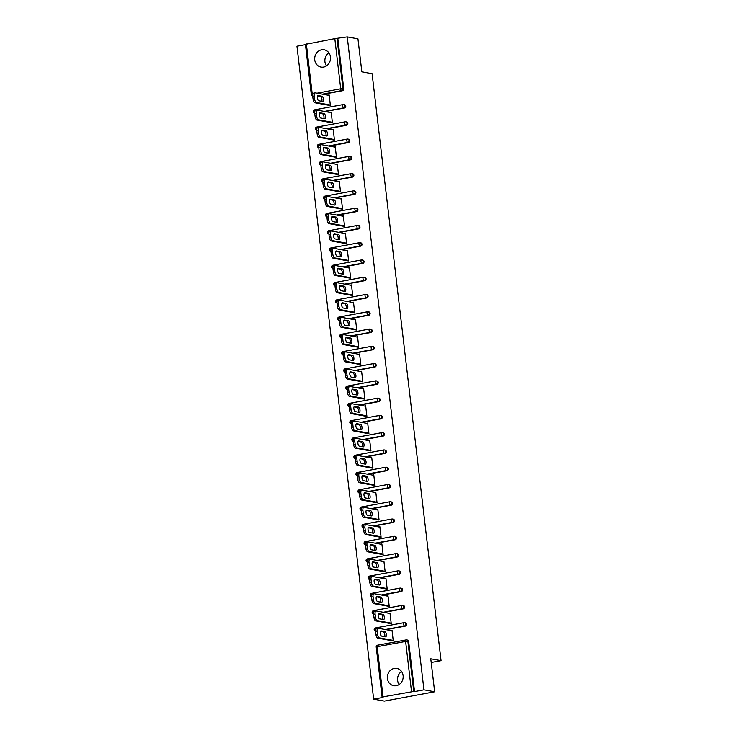 <?xml version="1.0" encoding="UTF-8"?>
<svg xmlns="http://www.w3.org/2000/svg" width="738" height="738" viewBox="0 0 738 738"><rect width="100%" height="100%" fill="white"/><g stroke="black" fill="none" stroke-linecap="round" stroke-linejoin="round"><path stroke-width="1.11" d="M314.748 59.889A8.782 7.878 -79.7 0 0 321.03 67.084A8.782 7.878 -79.7 0 0 330.44 56.992A8.782 7.878 -79.7 0 0 324.157 49.797A8.782 7.878 -79.7 0 0 314.748 59.889M326.5 65.885A8.782 7.878 100.3 0 1 324.923 61.734A8.782 7.878 100.3 0 1 328.862 52.841M387.422 678.526A8.782 7.878 -79.7 0 0 393.705 685.713A8.782 7.878 -79.7 0 0 403.114 675.621A8.782 7.878 -79.7 0 0 396.832 668.425A8.782 7.878 -79.7 0 0 387.422 678.526M401.537 671.469A8.782 7.878 -79.7 0 0 397.597 680.362A8.782 7.878 -79.7 0 0 399.175 684.513M305.569 44.326L334.812 38.644L347.247 36.9L357.958 38.837L361.832 71.835L372.1 73.689L441.056 660.658L430.78 658.803L434.664 691.792L384.36 701.1L373.649 699.163L383.059 697.419L382.109 697.198L376.214 647.041L377.155 646.709L383.05 696.866L382.109 697.198M305.449 44.64L296.944 46.208L373.649 699.163M431.213 662.484L441.056 660.658M411.518 691.598L405.623 641.442L407.865 641.294A1.688 1.513 -79.7 0 0 406.666 639.911L407.441 640.058A1.688 1.513 100.3 0 1 408.649 641.442L407.865 641.294L413.76 691.451L383.05 696.866M408.649 641.442L414.544 691.589L423.953 689.845L434.664 691.792M413.76 691.451L414.544 691.589M347.247 36.9L423.953 689.845M390.845 630.538L392.026 630.317L393.262 640.833L391.703 640.676M337.838 38.644L343.733 88.791A1.688 1.513 100.3 0 1 342.414 90.728L323.17 94.298M344.443 107.997L343.659 107.859A1.688 1.513 100.3 0 0 344.978 105.921A1.688 1.513 -79.7 0 0 343.77 104.538L344.554 104.676A1.688 1.513 100.3 0 1 344.443 107.997L325.2 111.567M346.473 125.276L345.688 125.128A1.688 1.513 100.3 0 0 347.008 123.191A1.688 1.513 -79.7 0 0 345.799 121.807L346.583 121.945A1.688 1.513 100.3 0 1 346.473 125.276L327.229 128.836M348.502 142.545L347.718 142.397A1.688 1.513 100.3 0 0 349.037 140.46A1.688 1.513 -79.7 0 0 347.829 139.076L348.613 139.224A1.688 1.513 100.3 0 1 348.502 142.545L329.259 146.106M350.532 159.814L349.747 159.666A1.688 1.513 100.3 0 0 351.067 157.729A1.688 1.513 -79.7 0 0 349.858 156.345L350.642 156.493A1.688 1.513 100.3 0 1 350.532 159.814L331.279 163.375M352.561 177.083L351.777 176.945A1.688 1.513 100.3 0 0 353.096 174.998A1.688 1.513 -79.7 0 0 351.888 173.614L352.663 173.762A1.688 1.513 100.3 0 1 352.561 177.083L333.308 180.644M354.591 194.352L353.806 194.214A1.688 1.513 100.3 0 0 355.116 192.267A1.688 1.513 -79.7 0 0 353.917 190.884L354.692 191.031A1.688 1.513 100.3 0 1 354.591 194.352L335.338 197.913M356.62 211.621L355.836 211.483A1.688 1.513 100.3 0 0 357.146 209.537A1.688 1.513 -79.7 0 0 355.937 208.162L356.722 208.3A1.688 1.513 100.3 0 1 356.62 211.621L337.367 215.182M358.65 228.891L357.865 228.752A1.688 1.513 100.3 0 0 359.175 226.815A1.688 1.513 -79.7 0 0 357.967 225.431L358.751 225.57A1.688 1.513 100.3 0 1 358.65 228.891L339.397 232.452M360.679 246.16L359.895 246.022A1.688 1.513 100.3 0 0 361.205 244.084A1.688 1.513 -79.7 0 0 359.996 242.701L360.781 242.839A1.688 1.513 100.3 0 1 360.679 246.16L341.426 249.73M362.709 263.438L361.924 263.291A1.688 1.513 100.3 0 0 363.234 261.353A1.688 1.513 -79.7 0 0 362.026 259.97L362.81 260.108A1.688 1.513 100.3 0 1 362.709 263.438L343.456 266.999M364.729 280.708L363.954 280.56A1.688 1.513 100.3 0 0 365.264 278.623A1.688 1.513 -79.7 0 0 364.055 277.239L364.84 277.377A1.688 1.513 100.3 0 1 364.729 280.708L345.485 284.268M366.758 297.977L365.983 297.829A1.688 1.513 100.3 0 0 367.293 295.892A1.688 1.513 -79.7 0 0 366.085 294.508L366.869 294.656A1.688 1.513 100.3 0 1 366.758 297.977L347.515 301.538M368.788 315.246L368.004 315.098A1.688 1.513 100.3 0 0 369.323 313.161A1.688 1.513 -79.7 0 0 368.114 311.777L368.899 311.925A1.688 1.513 100.3 0 1 368.788 315.246L349.544 318.807M370.817 332.515L370.033 332.377A1.688 1.513 100.3 0 0 371.352 330.43A1.688 1.513 -79.7 0 0 370.144 329.047L370.928 329.194A1.688 1.513 100.3 0 1 370.817 332.515L351.574 336.076M372.847 349.784L372.063 349.646A1.688 1.513 100.3 0 0 373.382 347.699A1.688 1.513 -79.7 0 0 372.173 346.325L372.958 346.463A1.688 1.513 100.3 0 1 372.847 349.784L353.603 353.345M374.876 367.054L374.092 366.915A1.688 1.513 100.3 0 0 375.411 364.978A1.688 1.513 -79.7 0 0 374.203 363.594L374.987 363.733A1.688 1.513 100.3 0 1 374.876 367.054L355.633 370.614M376.906 384.323L376.122 384.184A1.688 1.513 100.3 0 0 377.441 382.247A1.688 1.513 -79.7 0 0 376.232 380.863L377.017 381.002A1.688 1.513 100.3 0 1 376.906 384.323L357.653 387.893M378.935 401.592L378.151 401.454A1.688 1.513 100.3 0 0 379.47 399.516A1.688 1.513 -79.7 0 0 378.262 398.133L379.037 398.271A1.688 1.513 100.3 0 1 378.935 401.592L359.683 405.162M380.965 418.87L380.181 418.723A1.688 1.513 100.3 0 0 381.491 416.786A1.688 1.513 -79.7 0 0 380.291 415.402L381.066 415.54A1.688 1.513 100.3 0 1 380.965 418.87L361.712 422.431M382.994 436.14L382.21 435.992A1.688 1.513 100.3 0 0 383.52 434.055A1.688 1.513 -79.7 0 0 382.312 432.671L383.096 432.809A1.688 1.513 100.3 0 1 382.994 436.14L363.742 439.7M385.024 453.409L384.24 453.261A1.688 1.513 100.3 0 0 385.55 451.324A1.688 1.513 -79.7 0 0 384.341 449.94L385.125 450.088A1.688 1.513 100.3 0 1 385.024 453.409L365.771 456.97M387.053 470.678L386.269 470.54A1.688 1.513 100.3 0 0 387.579 468.593A1.688 1.513 -79.7 0 0 386.371 467.209L387.155 467.357A1.688 1.513 100.3 0 1 387.053 470.678L367.801 474.239M389.083 487.947L388.299 487.809A1.688 1.513 100.3 0 0 389.609 485.862A1.688 1.513 -79.7 0 0 388.4 484.479L389.184 484.626A1.688 1.513 100.3 0 1 389.083 487.947L369.83 491.508M391.103 505.216L390.328 505.078A1.688 1.513 100.3 0 0 391.638 503.131A1.688 1.513 -79.7 0 0 390.43 501.757L391.214 501.895A1.688 1.513 100.3 0 1 391.103 505.216L371.86 508.777M393.133 522.486L392.358 522.347A1.688 1.513 100.3 0 0 393.668 520.41A1.688 1.513 -79.7 0 0 392.459 519.026L393.243 519.165A1.688 1.513 100.3 0 1 393.133 522.486L373.889 526.046M395.162 539.755L394.378 539.616A1.688 1.513 100.3 0 0 395.697 537.679A1.688 1.513 -79.7 0 0 394.489 536.295L395.273 536.434A1.688 1.513 100.3 0 1 395.162 539.755L375.919 543.325M397.192 557.024L396.407 556.886A1.688 1.513 100.3 0 0 397.727 554.948A1.688 1.513 -79.7 0 0 396.518 553.565L397.302 553.703A1.688 1.513 100.3 0 1 397.192 557.024L377.948 560.594M399.221 574.302L398.437 574.155A1.688 1.513 100.3 0 0 399.756 572.218A1.688 1.513 -79.7 0 0 398.548 570.834L399.332 570.972A1.688 1.513 100.3 0 1 399.221 574.302L379.978 577.863M401.251 591.572L400.466 591.424A1.688 1.513 100.3 0 0 401.786 589.487A1.688 1.513 -79.7 0 0 400.577 588.103L401.361 588.251A1.688 1.513 100.3 0 1 401.251 591.572L382.007 595.132M403.28 608.841L402.496 608.693A1.688 1.513 100.3 0 0 403.815 606.756A1.688 1.513 -79.7 0 0 402.607 605.372L403.391 605.52A1.688 1.513 100.3 0 1 403.28 608.841L384.028 612.402M405.31 626.11L404.525 625.972A1.688 1.513 100.3 0 0 405.845 624.025A1.688 1.513 -79.7 0 0 404.636 622.641L405.411 622.789A1.688 1.513 100.3 0 1 405.31 626.11L386.057 629.671M389.673 623.407L391.232 623.564L390.005 613.047L388.815 613.269M387.644 606.138L389.212 606.295L387.976 595.778L386.786 596M385.614 588.859L387.182 589.025L385.946 578.509L384.756 578.73M383.594 571.59L385.153 571.756L383.917 561.24L382.736 561.461M381.564 554.321L383.123 554.487L381.887 543.971L380.707 544.192M379.535 537.052L381.094 537.218L379.858 526.701L378.677 526.914M377.505 519.783L379.064 519.949L377.828 509.432L376.648 509.644M375.476 502.513L377.035 502.679L375.799 492.154L374.618 492.375M373.446 485.244L375.005 485.401L373.769 474.885L372.589 475.106M371.417 467.975L372.976 468.132L371.74 457.615L370.559 457.837M369.387 450.697L370.946 450.863L369.71 440.346L368.53 440.568M367.358 433.427L368.917 433.593L367.681 423.077L366.5 423.298M365.328 416.158L366.887 416.324L365.651 405.808L364.471 406.029M363.299 398.889L364.867 399.055L363.631 388.539L362.441 388.76M361.269 381.62L362.838 381.786L361.602 371.269L360.412 371.482M359.24 364.351L360.808 364.517L359.572 354L358.382 354.212M357.22 347.081L358.779 347.247L357.543 336.722L356.362 336.943M355.19 329.812L356.749 329.969L355.513 319.453L354.332 319.674M353.161 312.543L354.72 312.7L353.484 302.183L352.303 302.405M351.131 295.265L352.69 295.431L351.454 284.914L350.273 285.136M349.102 277.995L350.661 278.161L349.425 267.645L348.244 267.866M347.072 260.726L348.631 260.892L347.395 250.376L346.214 250.597M345.043 243.457L346.602 243.623L345.366 233.107L344.185 233.319M343.013 226.188L344.572 226.354L343.336 215.837L342.155 216.049M340.984 208.919L342.543 209.085L341.307 198.568L340.126 198.78M338.954 191.649L340.513 191.806L339.277 181.29L338.096 181.511M336.925 174.38L338.493 174.537L337.257 164.02L336.067 164.242M334.895 157.111L336.463 157.268L335.227 146.751L334.037 146.973M332.866 139.833L334.434 139.999L333.198 129.482L332.008 129.703M330.845 122.563L332.404 122.729L331.168 112.213L329.987 112.434M328.816 105.294L330.375 105.46L329.139 94.944L327.958 95.165M397.662 677.659L398.944 674.191M324.988 59.031L326.27 55.562M377.469 634.293L377.118 631.304L375.605 631.58L375.956 634.569L377.469 634.293A3.376 1.411 79.5 0 0 379.323 637.881L393.216 640.39M377.118 631.304A3.376 1.411 79.5 0 1 377.967 628.241A3.376 1.411 79.5 0 1 378.188 628.25L392.081 630.759M385.494 636.829A2.648 1.107 79.5 0 0 385.67 636.829A2.648 1.107 79.5 0 0 386.315 634.228A2.648 1.107 79.5 0 0 384.885 631.627L381.066 630.935A2.648 1.107 79.5 0 0 380.891 630.935A2.648 1.107 79.5 0 0 380.255 633.536A2.648 1.107 79.5 0 0 381.684 636.138L385.494 636.829M379.323 637.881L377.819 638.158L392.939 640.898M377.819 638.158A3.376 1.411 -100.5 0 1 375.956 634.569M375.605 631.58A3.376 1.411 -100.5 0 1 376.463 628.527L377.967 628.241M384.636 636.673A2.648 1.107 79.5 0 0 384.664 633.85A2.648 1.107 79.5 0 0 383.373 631.903L380.421 631.368M375.439 617.023L375.089 614.034L373.576 614.311L373.926 617.3L375.439 617.023A3.376 1.411 79.5 0 0 377.293 620.612L391.186 623.121M375.089 614.034A3.376 1.411 79.5 0 1 375.937 610.972A3.376 1.411 79.5 0 1 376.168 610.972L390.051 613.49M383.465 619.56A2.648 1.107 79.5 0 0 383.64 619.56A2.648 1.107 79.5 0 0 384.286 616.959A2.648 1.107 79.5 0 0 382.856 614.357L379.037 613.665A2.648 1.107 79.5 0 0 378.862 613.665A2.648 1.107 79.5 0 0 378.225 616.258A2.648 1.107 79.5 0 0 379.655 618.868L383.465 619.56M377.293 620.612L375.79 620.889L390.909 623.628M375.79 620.889A3.376 1.411 -100.5 0 1 373.926 617.3M373.576 614.311A3.376 1.411 -100.5 0 1 374.434 611.258L375.937 610.972M382.607 619.403A2.648 1.107 79.5 0 0 382.635 616.571A2.648 1.107 79.5 0 0 381.343 614.634L378.391 614.099M373.41 599.754L373.059 596.765L371.546 597.042L371.897 600.031L373.41 599.754A3.376 1.411 79.5 0 0 375.264 603.333L389.157 605.852M373.059 596.765A3.376 1.411 79.5 0 1 373.908 593.703A3.376 1.411 79.5 0 1 374.138 593.703L388.022 596.221M381.435 602.291A2.648 1.107 79.5 0 0 381.611 602.291A2.648 1.107 79.5 0 0 382.256 599.69A2.648 1.107 79.5 0 0 380.826 597.088L377.007 596.396A2.648 1.107 79.5 0 0 376.832 596.396A2.648 1.107 79.5 0 0 376.195 598.988A2.648 1.107 79.5 0 0 377.625 601.599L381.435 602.291M375.264 603.333L373.76 603.619L388.88 606.359M373.76 603.619A3.376 1.411 -100.5 0 1 371.897 600.031M371.546 597.042A3.376 1.411 -100.5 0 1 372.404 593.989L373.908 593.703M380.577 602.134A2.648 1.107 79.5 0 0 380.605 599.302A2.648 1.107 79.5 0 0 379.314 597.365L376.362 596.83M371.38 582.476L371.029 579.487L369.517 579.773L369.867 582.762L371.38 582.476A3.376 1.411 79.5 0 0 373.234 586.064L387.127 588.583M371.029 579.487A3.376 1.411 79.5 0 1 371.878 576.433A3.376 1.411 79.5 0 1 372.109 576.433L385.992 578.952M379.406 585.022A2.648 1.107 79.5 0 0 379.581 585.022A2.648 1.107 79.5 0 0 380.227 582.42A2.648 1.107 79.5 0 0 378.797 579.819L374.987 579.127A2.648 1.107 79.5 0 0 374.803 579.127A2.648 1.107 79.5 0 0 374.166 581.719A2.648 1.107 79.5 0 0 375.596 584.33L379.406 585.022M373.234 586.064L371.731 586.35L386.85 589.09M371.731 586.35A3.376 1.411 -100.5 0 1 369.867 582.762M369.517 579.773A3.376 1.411 -100.5 0 1 370.375 576.71L371.878 576.433M378.548 584.865A2.648 1.107 79.5 0 0 378.576 582.033A2.648 1.107 79.5 0 0 377.284 580.096L374.332 579.561M369.351 565.207L369 562.218L367.487 562.504L367.847 565.492L369.351 565.207A3.376 1.411 79.5 0 0 371.205 568.795L385.098 571.313M369 562.218A3.376 1.411 79.5 0 1 369.849 559.164A3.376 1.411 79.5 0 1 370.079 559.164L383.963 561.683M377.376 567.743A2.648 1.107 79.5 0 0 377.552 567.753A2.648 1.107 79.5 0 0 378.197 565.151A2.648 1.107 79.5 0 0 376.767 562.54L372.958 561.858A2.648 1.107 79.5 0 0 372.782 561.849A2.648 1.107 79.5 0 0 372.136 564.45A2.648 1.107 79.5 0 0 373.566 567.061L377.376 567.743M371.205 568.795L369.701 569.072L384.821 571.821M369.701 569.072A3.376 1.411 -100.5 0 1 367.847 565.492M367.487 562.504A3.376 1.411 -100.5 0 1 368.345 559.441L369.849 559.164M376.518 567.596A2.648 1.107 79.5 0 0 376.546 564.764A2.648 1.107 79.5 0 0 375.264 562.826L372.303 562.291M367.321 547.937L366.971 544.948L365.467 545.225L365.817 548.214L367.321 547.937A3.376 1.411 79.5 0 0 369.184 551.526L383.068 554.044M366.971 544.948A3.376 1.411 79.5 0 1 367.828 541.895A3.376 1.411 79.5 0 1 368.05 541.895L381.943 544.413M375.347 550.474A2.648 1.107 79.5 0 0 375.531 550.474A2.648 1.107 79.5 0 0 376.168 547.882A2.648 1.107 79.5 0 0 374.738 545.271L370.928 544.579A2.648 1.107 79.5 0 0 370.753 544.579A2.648 1.107 79.5 0 0 370.107 547.181A2.648 1.107 79.5 0 0 371.537 549.782L375.347 550.474M369.184 551.526L367.672 551.803L382.791 554.542M367.672 551.803A3.376 1.411 -100.5 0 1 365.817 548.214M365.467 545.225A3.376 1.411 -100.5 0 1 366.316 542.172L367.828 541.895M374.489 550.317A2.648 1.107 79.5 0 0 374.517 547.495A2.648 1.107 79.5 0 0 373.234 545.557L370.273 545.022M365.292 530.668L364.941 527.679L363.437 527.956L363.788 530.945L365.292 530.668A3.376 1.411 79.5 0 0 367.155 534.257L381.039 536.775M364.941 527.679A3.376 1.411 79.5 0 1 365.799 524.626A3.376 1.411 79.5 0 1 366.02 524.626L379.913 527.144M373.327 533.205A2.648 1.107 79.5 0 0 373.502 533.205A2.648 1.107 79.5 0 0 374.138 530.613A2.648 1.107 79.5 0 0 372.708 528.002L368.899 527.31A2.648 1.107 79.5 0 0 368.723 527.31A2.648 1.107 79.5 0 0 368.077 529.912A2.648 1.107 79.5 0 0 369.507 532.513L373.327 533.205M367.155 534.257L365.642 534.533L380.771 537.273M365.642 534.533A3.376 1.411 -100.5 0 1 363.788 530.945M363.437 527.956A3.376 1.411 -100.5 0 1 364.286 524.903L365.799 524.626M372.459 533.048A2.648 1.107 79.5 0 0 372.496 530.225A2.648 1.107 79.5 0 0 371.205 528.279L368.244 527.744M363.262 513.399L362.911 510.41L361.408 510.687L361.758 513.676L363.262 513.399A3.376 1.411 79.5 0 0 365.125 516.987L379.009 519.506M362.911 510.41A3.376 1.411 79.5 0 1 363.769 507.357A3.376 1.411 79.5 0 1 363.991 507.357L377.884 509.875M371.297 515.936A2.648 1.107 79.5 0 0 371.472 515.936A2.648 1.107 79.5 0 0 372.109 513.344A2.648 1.107 79.5 0 0 370.679 510.733L366.869 510.041A2.648 1.107 79.5 0 0 366.694 510.041A2.648 1.107 79.5 0 0 366.048 512.642A2.648 1.107 79.5 0 0 367.478 515.244L371.297 515.936M365.125 516.987L363.613 517.264L378.742 520.004M363.613 517.264A3.376 1.411 -100.5 0 1 361.758 513.676M361.408 510.687A3.376 1.411 -100.5 0 1 362.257 507.633L363.769 507.357M370.43 515.779A2.648 1.107 79.5 0 0 370.467 512.956A2.648 1.107 79.5 0 0 369.175 511.01L366.223 510.475M361.233 496.13L360.882 493.141L359.378 493.418L359.729 496.406L361.233 496.13A3.376 1.411 79.5 0 0 363.096 499.718L376.98 502.237M360.882 493.141A3.376 1.411 79.5 0 1 361.74 490.087A3.376 1.411 79.5 0 1 361.961 490.087L375.854 492.597M369.268 498.667A2.648 1.107 79.5 0 0 369.443 498.667A2.648 1.107 79.5 0 0 370.079 496.065A2.648 1.107 79.5 0 0 368.649 493.464L364.84 492.772A2.648 1.107 79.5 0 0 364.664 492.772A2.648 1.107 79.5 0 0 364.019 495.373A2.648 1.107 79.5 0 0 365.448 497.975L369.268 498.667M363.096 499.718L361.583 499.995L376.712 502.735M361.583 499.995A3.376 1.411 -100.5 0 1 359.729 496.406M359.378 493.418A3.376 1.411 -100.5 0 1 360.227 490.364L361.74 490.087M368.4 498.51A2.648 1.107 79.5 0 0 368.437 495.687A2.648 1.107 79.5 0 0 367.146 493.74L364.194 493.205M359.203 478.861L358.853 475.872L357.349 476.148L357.699 479.137L359.203 478.861A3.376 1.411 79.5 0 0 361.066 482.449L374.95 484.958M358.853 475.872A3.376 1.411 79.5 0 1 359.71 472.809A3.376 1.411 79.5 0 1 359.932 472.818L373.825 475.327M367.238 481.397A2.648 1.107 79.5 0 0 367.413 481.397A2.648 1.107 79.5 0 0 368.05 478.796A2.648 1.107 79.5 0 0 366.629 476.195L362.81 475.503A2.648 1.107 79.5 0 0 362.635 475.503A2.648 1.107 79.5 0 0 361.998 478.104A2.648 1.107 79.5 0 0 363.419 480.706L367.238 481.397M361.066 482.449L359.554 482.726L374.683 485.466M359.554 482.726A3.376 1.411 -100.5 0 1 357.699 479.137M357.349 476.148A3.376 1.411 -100.5 0 1 358.198 473.095L359.71 472.809M366.38 481.241A2.648 1.107 79.5 0 0 366.408 478.418A2.648 1.107 79.5 0 0 365.116 476.471L362.164 475.936M357.183 461.591L356.832 458.602L355.319 458.879L355.67 461.868L357.183 461.591A3.376 1.411 79.5 0 0 359.037 465.171L372.93 467.689M356.832 458.602A3.376 1.411 79.5 0 1 357.681 455.54A3.376 1.411 79.5 0 1 357.902 455.54L371.795 458.058M365.209 464.128A2.648 1.107 79.5 0 0 365.384 464.128A2.648 1.107 79.5 0 0 366.02 461.527A2.648 1.107 79.5 0 0 364.6 458.925L360.781 458.233A2.648 1.107 79.5 0 0 360.605 458.233A2.648 1.107 79.5 0 0 359.969 460.826A2.648 1.107 79.5 0 0 361.389 463.436L365.209 464.128M359.037 465.171L357.524 465.457L372.653 468.196M357.524 465.457A3.376 1.411 -100.5 0 1 355.67 461.868M355.319 458.879A3.376 1.411 -100.5 0 1 356.168 455.826L357.681 455.54M364.351 463.971A2.648 1.107 79.5 0 0 364.378 461.139A2.648 1.107 79.5 0 0 363.087 459.202L360.135 458.667M355.153 444.322L354.803 441.324L353.29 441.61L353.64 444.599L355.153 444.322A3.376 1.411 79.5 0 0 357.007 447.901L370.9 450.42M354.803 441.324A3.376 1.411 79.5 0 1 355.651 438.271A3.376 1.411 79.5 0 1 355.873 438.271L369.766 440.789M363.179 446.859A2.648 1.107 79.5 0 0 363.354 446.859A2.648 1.107 79.5 0 0 363.991 444.258A2.648 1.107 79.5 0 0 362.57 441.656L358.751 440.964A2.648 1.107 79.5 0 0 358.576 440.964A2.648 1.107 79.5 0 0 357.939 443.556A2.648 1.107 79.5 0 0 359.36 446.167L363.179 446.859M357.007 447.901L355.495 448.187L370.624 450.927M355.495 448.187A3.376 1.411 -100.5 0 1 353.64 444.599M353.29 441.61A3.376 1.411 -100.5 0 1 354.139 438.547L355.651 438.271M362.321 446.702A2.648 1.107 79.5 0 0 362.349 443.87A2.648 1.107 79.5 0 0 361.057 441.933L358.105 441.398M353.124 427.044L352.773 424.055L351.26 424.341L351.611 427.33L353.124 427.044A3.376 1.411 79.5 0 0 354.978 430.632L368.871 433.151M352.773 424.055A3.376 1.411 79.5 0 1 353.622 421.001A3.376 1.411 79.5 0 1 353.843 421.001L367.736 423.52M361.15 429.59A2.648 1.107 79.5 0 0 361.325 429.59A2.648 1.107 79.5 0 0 361.961 426.988A2.648 1.107 79.5 0 0 360.541 424.387L356.722 423.695A2.648 1.107 79.5 0 0 356.546 423.695A2.648 1.107 79.5 0 0 355.91 426.287A2.648 1.107 79.5 0 0 357.33 428.898L361.15 429.59M354.978 430.632L353.465 430.918L368.594 433.658M353.465 430.918A3.376 1.411 -100.5 0 1 351.611 427.33M351.26 424.341A3.376 1.411 -100.5 0 1 352.109 421.278L353.622 421.001M360.292 429.433A2.648 1.107 79.5 0 0 360.319 426.601A2.648 1.107 79.5 0 0 359.028 424.664L356.076 424.129M351.094 409.774L350.744 406.786L349.231 407.072L349.581 410.06L351.094 409.774A3.376 1.411 79.5 0 0 352.949 413.363L366.841 415.881M350.744 406.786A3.376 1.411 79.5 0 1 351.592 403.732A3.376 1.411 79.5 0 1 351.814 403.732L365.707 406.251M359.12 412.311A2.648 1.107 79.5 0 0 359.295 412.321A2.648 1.107 79.5 0 0 359.941 409.719A2.648 1.107 79.5 0 0 358.511 407.108L354.692 406.417A2.648 1.107 79.5 0 0 354.517 406.417A2.648 1.107 79.5 0 0 353.88 409.018A2.648 1.107 79.5 0 0 355.31 411.629L359.12 412.311M352.949 413.363L351.445 413.64L366.565 416.389M351.445 413.64A3.376 1.411 -100.5 0 1 349.581 410.06M349.231 407.072A3.376 1.411 -100.5 0 1 350.089 404.009L351.592 403.732M358.262 412.164A2.648 1.107 79.5 0 0 358.29 409.332A2.648 1.107 79.5 0 0 356.998 407.394L354.046 406.859M349.065 392.505L348.714 389.516L347.201 389.793L347.552 392.782L349.065 392.505A3.376 1.411 79.5 0 0 350.919 396.094L364.812 398.612M348.714 389.516A3.376 1.411 79.5 0 1 349.563 386.463A3.376 1.411 79.5 0 1 349.794 386.463L363.677 388.981M357.091 395.042A2.648 1.107 79.5 0 0 357.266 395.042A2.648 1.107 79.5 0 0 357.912 392.45A2.648 1.107 79.5 0 0 356.482 389.839L352.663 389.147A2.648 1.107 79.5 0 0 352.487 389.147A2.648 1.107 79.5 0 0 351.851 391.749A2.648 1.107 79.5 0 0 353.281 394.35L357.091 395.042M350.919 396.094L349.415 396.371L364.535 399.11M349.415 396.371A3.376 1.411 -100.5 0 1 347.552 392.782M347.201 389.793A3.376 1.411 -100.5 0 1 348.059 386.74L349.563 386.463M356.233 394.885A2.648 1.107 79.5 0 0 356.26 392.062A2.648 1.107 79.5 0 0 354.969 390.125L352.017 389.59M347.035 375.236L346.685 372.247L345.172 372.524L345.522 375.513L347.035 375.236A3.376 1.411 79.5 0 0 348.889 378.825L362.782 381.343M346.685 372.247A3.376 1.411 79.5 0 1 347.533 369.194A3.376 1.411 79.5 0 1 347.764 369.194L361.648 371.712M355.061 377.773A2.648 1.107 79.5 0 0 355.236 377.773A2.648 1.107 79.5 0 0 355.882 375.181A2.648 1.107 79.5 0 0 354.452 372.57L350.633 371.878A2.648 1.107 79.5 0 0 350.458 371.878A2.648 1.107 79.5 0 0 349.821 374.48A2.648 1.107 79.5 0 0 351.251 377.081L355.061 377.773M348.889 378.825L347.386 379.101L362.506 381.841M347.386 379.101A3.376 1.411 -100.5 0 1 345.522 375.513M345.172 372.524A3.376 1.411 -100.5 0 1 346.03 369.47L347.533 369.194M354.203 377.616A2.648 1.107 79.5 0 0 354.231 374.793A2.648 1.107 79.5 0 0 352.939 372.847L349.987 372.312M345.006 357.967L344.655 354.978L343.142 355.255L343.493 358.244L345.006 357.967A3.376 1.411 79.5 0 0 346.86 361.555L360.753 364.074M344.655 354.978A3.376 1.411 79.5 0 1 345.504 351.925A3.376 1.411 79.5 0 1 345.735 351.925L359.618 354.443M353.032 360.504A2.648 1.107 79.5 0 0 353.207 360.504A2.648 1.107 79.5 0 0 353.853 357.902A2.648 1.107 79.5 0 0 352.423 355.301L348.613 354.609A2.648 1.107 79.5 0 0 348.428 354.609A2.648 1.107 79.5 0 0 347.792 357.21A2.648 1.107 79.5 0 0 349.222 359.812L353.032 360.504M346.86 361.555L345.356 361.832L360.476 364.572M345.356 361.832A3.376 1.411 -100.5 0 1 343.493 358.244M343.142 355.255A3.376 1.411 -100.5 0 1 344 352.201L345.504 351.925M352.174 360.347A2.648 1.107 79.5 0 0 352.201 357.524A2.648 1.107 79.5 0 0 350.91 355.578L347.958 355.043M342.976 340.698L342.626 337.709L341.113 337.986L341.473 340.974L342.976 340.698A3.376 1.411 79.5 0 0 344.831 344.286L358.723 346.805M342.626 337.709A3.376 1.411 79.5 0 1 343.474 334.655A3.376 1.411 79.5 0 1 343.705 334.655L357.589 337.165M351.002 343.235A2.648 1.107 79.5 0 0 351.177 343.235A2.648 1.107 79.5 0 0 351.823 340.633A2.648 1.107 79.5 0 0 350.393 338.032L346.583 337.34A2.648 1.107 79.5 0 0 346.408 337.34A2.648 1.107 79.5 0 0 345.762 339.941A2.648 1.107 79.5 0 0 347.192 342.543L351.002 343.235M344.831 344.286L343.327 344.563L358.447 347.303M343.327 344.563A3.376 1.411 -100.5 0 1 341.473 340.974M341.113 337.986A3.376 1.411 -100.5 0 1 341.971 334.932L343.474 334.655M350.144 343.078A2.648 1.107 79.5 0 0 350.172 340.255A2.648 1.107 79.5 0 0 348.889 338.308L345.928 337.773M340.947 323.429L340.596 320.44L339.093 320.716L339.443 323.705L340.947 323.429A3.376 1.411 79.5 0 0 342.81 327.017L356.694 329.526M340.596 320.44A3.376 1.411 79.5 0 1 341.454 317.377A3.376 1.411 79.5 0 1 341.676 317.377L355.568 319.895M348.973 325.965A2.648 1.107 79.5 0 0 349.157 325.965A2.648 1.107 79.5 0 0 349.794 323.364A2.648 1.107 79.5 0 0 348.364 320.762L344.554 320.071A2.648 1.107 79.5 0 0 344.378 320.071A2.648 1.107 79.5 0 0 343.733 322.672A2.648 1.107 79.5 0 0 345.163 325.274L348.973 325.965M342.81 327.017L341.297 327.294L356.417 330.034M341.297 327.294A3.376 1.411 -100.5 0 1 339.443 323.705M339.093 320.716A3.376 1.411 -100.5 0 1 339.941 317.663L341.454 317.377M348.115 325.809A2.648 1.107 79.5 0 0 348.142 322.986A2.648 1.107 79.5 0 0 346.86 321.039L343.899 320.504M338.917 306.159L338.567 303.17L337.063 303.447L337.414 306.436L338.917 306.159A3.376 1.411 79.5 0 0 340.781 309.739L354.664 312.257M338.567 303.17A3.376 1.411 79.5 0 1 339.425 300.108A3.376 1.411 79.5 0 1 339.646 300.108L353.539 302.626M346.952 308.696A2.648 1.107 79.5 0 0 347.128 308.696A2.648 1.107 79.5 0 0 347.764 306.095A2.648 1.107 79.5 0 0 346.334 303.493L342.524 302.801A2.648 1.107 79.5 0 0 342.349 302.801A2.648 1.107 79.5 0 0 341.703 305.394A2.648 1.107 79.5 0 0 343.133 308.004L346.952 308.696M340.781 309.739L339.268 310.025L354.397 312.764M339.268 310.025A3.376 1.411 -100.5 0 1 337.414 306.436M337.063 303.447A3.376 1.411 -100.5 0 1 337.912 300.394L339.425 300.108M346.085 308.539A2.648 1.107 79.5 0 0 346.122 305.707A2.648 1.107 79.5 0 0 344.831 303.77L341.869 303.235M336.888 288.881L336.537 285.892L335.034 286.178L335.384 289.167L336.888 288.881A3.376 1.411 79.5 0 0 338.751 292.469L352.635 294.988M336.537 285.892A3.376 1.411 79.5 0 1 337.395 282.839A3.376 1.411 79.5 0 1 337.617 282.839L351.509 285.357M344.923 291.427A2.648 1.107 79.5 0 0 345.098 291.427A2.648 1.107 79.5 0 0 345.735 288.826A2.648 1.107 79.5 0 0 344.305 286.224L340.495 285.532A2.648 1.107 79.5 0 0 340.319 285.532A2.648 1.107 79.5 0 0 339.674 288.124A2.648 1.107 79.5 0 0 341.104 290.735L344.923 291.427M338.751 292.469L337.238 292.755L352.367 295.495M337.238 292.755A3.376 1.411 -100.5 0 1 335.384 289.167M335.034 286.178A3.376 1.411 -100.5 0 1 335.882 283.115L337.395 282.839M344.056 291.27A2.648 1.107 79.5 0 0 344.092 288.438A2.648 1.107 79.5 0 0 342.801 286.501L339.849 285.966M334.858 271.612L334.508 268.623L333.004 268.909L333.355 271.898L334.858 271.612A3.376 1.411 79.5 0 0 336.722 275.2L350.605 277.719M334.508 268.623A3.376 1.411 79.5 0 1 335.366 265.569A3.376 1.411 79.5 0 1 335.587 265.569L349.48 268.088M342.893 274.158A2.648 1.107 79.5 0 0 343.069 274.158A2.648 1.107 79.5 0 0 343.705 271.556A2.648 1.107 79.5 0 0 342.275 268.946L338.465 268.263A2.648 1.107 79.5 0 0 338.29 268.254A2.648 1.107 79.5 0 0 337.644 270.855A2.648 1.107 79.5 0 0 339.074 273.466L342.893 274.158M336.722 275.2L335.209 275.477L350.338 278.226M335.209 275.477A3.376 1.411 -100.5 0 1 333.355 271.898M333.004 268.909A3.376 1.411 -100.5 0 1 333.853 265.846L335.366 265.569M342.026 274.001A2.648 1.107 79.5 0 0 342.063 271.169A2.648 1.107 79.5 0 0 340.771 269.232L337.82 268.697M332.829 254.342L332.478 251.354L330.975 251.63L331.325 254.628L332.829 254.342A3.376 1.411 79.5 0 0 334.692 257.931L348.576 260.449M332.478 251.354A3.376 1.411 79.5 0 1 333.336 248.3A3.376 1.411 79.5 0 1 333.558 248.3L347.45 250.819M340.864 256.879A2.648 1.107 79.5 0 0 341.039 256.879A2.648 1.107 79.5 0 0 341.676 254.287A2.648 1.107 79.5 0 0 340.255 251.676L336.436 250.985A2.648 1.107 79.5 0 0 336.26 250.985A2.648 1.107 79.5 0 0 335.624 253.586A2.648 1.107 79.5 0 0 337.045 256.187L340.864 256.879M334.692 257.931L333.179 258.208L348.308 260.948M333.179 258.208A3.376 1.411 -100.5 0 1 331.325 254.628M330.975 251.63A3.376 1.411 -100.5 0 1 331.823 248.577L333.336 248.3M340.006 256.732A2.648 1.107 79.5 0 0 340.034 253.9A2.648 1.107 79.5 0 0 338.742 251.962L335.79 251.427M330.809 237.073L330.458 234.084L328.945 234.361L329.296 237.35L330.809 237.073A3.376 1.411 79.5 0 0 332.663 240.662L346.556 243.18M330.458 234.084A3.376 1.411 79.5 0 1 331.307 231.031A3.376 1.411 79.5 0 1 331.528 231.031L345.421 233.549M338.834 239.61A2.648 1.107 79.5 0 0 339.01 239.61A2.648 1.107 79.5 0 0 339.646 237.018A2.648 1.107 79.5 0 0 338.225 234.407L334.406 233.715A2.648 1.107 79.5 0 0 334.231 233.715A2.648 1.107 79.5 0 0 333.594 236.317A2.648 1.107 79.5 0 0 335.015 238.918L338.834 239.61M332.663 240.662L331.15 240.939L346.279 243.678M331.15 240.939A3.376 1.411 -100.5 0 1 329.296 237.35M328.945 234.361A3.376 1.411 -100.5 0 1 329.794 231.308L331.307 231.031M337.976 239.453A2.648 1.107 79.5 0 0 338.004 236.63A2.648 1.107 79.5 0 0 336.712 234.693L333.76 234.158M328.779 219.804L328.428 216.815L326.916 217.092L327.266 220.081L328.779 219.804A3.376 1.411 79.5 0 0 330.633 223.393L344.526 225.911M328.428 216.815A3.376 1.411 79.5 0 1 329.277 213.762A3.376 1.411 79.5 0 1 329.499 213.762L343.391 216.28M336.805 222.341A2.648 1.107 79.5 0 0 336.98 222.341A2.648 1.107 79.5 0 0 337.617 219.749A2.648 1.107 79.5 0 0 336.196 217.138L332.377 216.446A2.648 1.107 79.5 0 0 332.201 216.446A2.648 1.107 79.5 0 0 331.565 219.048A2.648 1.107 79.5 0 0 332.986 221.649L336.805 222.341M330.633 223.393L329.12 223.669L344.249 226.409M329.12 223.669A3.376 1.411 -100.5 0 1 327.266 220.081M326.916 217.092A3.376 1.411 -100.5 0 1 327.764 214.038L329.277 213.762M335.947 222.184A2.648 1.107 79.5 0 0 335.974 219.361A2.648 1.107 79.5 0 0 334.683 217.415L331.731 216.88M326.75 202.535L326.399 199.546L324.886 199.823L325.237 202.812L326.75 202.535A3.376 1.411 79.5 0 0 328.604 206.123L342.497 208.642M326.399 199.546A3.376 1.411 79.5 0 1 327.248 196.493A3.376 1.411 79.5 0 1 327.469 196.493L341.362 199.011M334.775 205.072A2.648 1.107 79.5 0 0 334.951 205.072A2.648 1.107 79.5 0 0 335.587 202.47A2.648 1.107 79.5 0 0 334.166 199.869L330.347 199.177A2.648 1.107 79.5 0 0 330.172 199.177A2.648 1.107 79.5 0 0 329.535 201.778A2.648 1.107 79.5 0 0 330.956 204.38L334.775 205.072M328.604 206.123L327.091 206.4L342.22 209.14M327.091 206.4A3.376 1.411 -100.5 0 1 325.237 202.812M324.886 199.823A3.376 1.411 -100.5 0 1 325.735 196.769L327.248 196.493M333.917 204.915A2.648 1.107 79.5 0 0 333.945 202.092A2.648 1.107 79.5 0 0 332.654 200.146L329.701 199.611M324.72 185.266L324.369 182.277L322.857 182.554L323.207 185.542L324.72 185.266A3.376 1.411 79.5 0 0 326.574 188.854L340.467 191.363M324.369 182.277A3.376 1.411 79.5 0 1 325.218 179.214A3.376 1.411 79.5 0 1 325.44 179.223L339.332 181.732M332.746 187.803A2.648 1.107 79.5 0 0 332.921 187.803A2.648 1.107 79.5 0 0 333.567 185.201A2.648 1.107 79.5 0 0 332.137 182.6L328.318 181.908A2.648 1.107 79.5 0 0 328.142 181.908A2.648 1.107 79.5 0 0 327.506 184.509A2.648 1.107 79.5 0 0 328.936 187.111L332.746 187.803M326.574 188.854L325.071 189.131L340.19 191.871M325.071 189.131A3.376 1.411 -100.5 0 1 323.207 185.542M322.857 182.554A3.376 1.411 -100.5 0 1 323.714 179.5L325.218 179.214M331.888 187.646A2.648 1.107 79.5 0 0 331.916 184.823A2.648 1.107 79.5 0 0 330.624 182.876L327.672 182.341M322.69 167.996L322.34 165.008L320.827 165.284L321.178 168.273L322.69 167.996A3.376 1.411 79.5 0 0 324.545 171.585L338.438 174.094M322.34 165.008A3.376 1.411 79.5 0 1 323.189 161.945A3.376 1.411 79.5 0 1 323.419 161.945L337.303 164.463M330.716 170.533A2.648 1.107 79.5 0 0 330.892 170.533A2.648 1.107 79.5 0 0 331.537 167.932A2.648 1.107 79.5 0 0 330.107 165.33L326.288 164.639A2.648 1.107 79.5 0 0 326.113 164.639A2.648 1.107 79.5 0 0 325.476 167.231A2.648 1.107 79.5 0 0 326.906 169.841L330.716 170.533M324.545 171.585L323.041 171.862L338.161 174.602M323.041 171.862A3.376 1.411 -100.5 0 1 321.178 168.273M320.827 165.284A3.376 1.411 -100.5 0 1 321.685 162.231L323.189 161.945M329.858 170.377A2.648 1.107 79.5 0 0 329.886 167.544A2.648 1.107 79.5 0 0 328.594 165.607L325.642 165.072M320.661 150.727L320.31 147.738L318.798 148.015L319.148 151.004L320.661 150.727A3.376 1.411 79.5 0 0 322.515 154.307L336.408 156.825M320.31 147.738A3.376 1.411 79.5 0 1 321.159 144.676A3.376 1.411 79.5 0 1 321.39 144.676L335.273 147.194M328.687 153.264A2.648 1.107 79.5 0 0 328.862 153.264A2.648 1.107 79.5 0 0 329.508 150.663A2.648 1.107 79.5 0 0 328.078 148.061L324.259 147.369A2.648 1.107 79.5 0 0 324.083 147.369A2.648 1.107 79.5 0 0 323.447 149.962A2.648 1.107 79.5 0 0 324.877 152.572L328.687 153.264M322.515 154.307L321.012 154.593L336.131 157.332M321.012 154.593A3.376 1.411 -100.5 0 1 319.148 151.004M318.798 148.015A3.376 1.411 -100.5 0 1 319.655 144.962L321.159 144.676M327.829 153.107A2.648 1.107 79.5 0 0 327.856 150.275A2.648 1.107 79.5 0 0 326.565 148.338L323.613 147.803M318.631 133.449L318.281 130.46L316.768 130.746L317.119 133.735L318.631 133.449A3.376 1.411 79.5 0 0 320.486 137.037L334.379 139.556M318.281 130.46A3.376 1.411 79.5 0 1 319.13 127.406A3.376 1.411 79.5 0 1 319.36 127.406L333.244 129.925M326.657 135.995A2.648 1.107 79.5 0 0 326.833 135.995A2.648 1.107 79.5 0 0 327.478 133.393A2.648 1.107 79.5 0 0 326.048 130.792L322.238 130.1A2.648 1.107 79.5 0 0 322.054 130.1A2.648 1.107 79.5 0 0 321.417 132.692A2.648 1.107 79.5 0 0 322.847 135.303L326.657 135.995M320.486 137.037L318.982 137.323L334.102 140.063M318.982 137.323A3.376 1.411 -100.5 0 1 317.119 133.735M316.768 130.746A3.376 1.411 -100.5 0 1 317.626 127.683L319.13 127.406M325.799 135.838A2.648 1.107 79.5 0 0 325.827 133.006A2.648 1.107 79.5 0 0 324.536 131.069L321.584 130.534M316.602 116.18L316.251 113.191L314.739 113.477L315.098 116.466L316.602 116.18A3.376 1.411 79.5 0 0 318.456 119.768L332.349 122.287M316.251 113.191A3.376 1.411 79.5 0 1 317.1 110.137A3.376 1.411 79.5 0 1 317.331 110.137L331.214 112.656M324.628 118.717A2.648 1.107 79.5 0 0 324.803 118.726A2.648 1.107 79.5 0 0 325.449 116.124A2.648 1.107 79.5 0 0 324.019 113.514L320.209 112.831A2.648 1.107 79.5 0 0 320.034 112.822A2.648 1.107 79.5 0 0 319.388 115.423A2.648 1.107 79.5 0 0 320.818 118.034L324.628 118.717M318.456 119.768L316.953 120.045L332.072 122.794M316.953 120.045A3.376 1.411 -100.5 0 1 315.098 116.466M314.739 113.477A3.376 1.411 -100.5 0 1 315.596 110.414L317.1 110.137M323.77 118.569A2.648 1.107 79.5 0 0 323.798 115.737A2.648 1.107 79.5 0 0 322.515 113.8L319.554 113.265M314.572 98.91L314.222 95.922L312.718 96.198L313.069 99.187L314.572 98.91A3.376 1.411 79.5 0 0 316.436 102.499L330.32 105.017M314.222 95.922A3.376 1.411 79.5 0 1 315.08 92.868A3.376 1.411 79.5 0 1 315.301 92.868L329.194 95.386M322.598 101.447A2.648 1.107 79.5 0 0 322.783 101.447A2.648 1.107 79.5 0 0 323.419 98.855A2.648 1.107 79.5 0 0 321.989 96.244L318.179 95.553A2.648 1.107 79.5 0 0 318.004 95.553A2.648 1.107 79.5 0 0 317.358 98.154A2.648 1.107 79.5 0 0 318.788 100.755L322.598 101.447M316.436 102.499L314.923 102.776L330.043 105.516M314.923 102.776A3.376 1.411 -100.5 0 1 313.069 99.187M312.718 96.198A3.376 1.411 -100.5 0 1 313.567 93.145L315.08 92.868M321.74 101.29A2.648 1.107 79.5 0 0 321.768 98.468A2.648 1.107 79.5 0 0 320.486 96.53L317.524 95.995M376.214 647.041A1.688 1.688 0 0 1 377.579 645.187L406.057 639.92A1.688 0.71 -100.5 0 1 406.168 639.92A1.688 1.513 -79.7 0 1 406.666 639.911A1.688 1.688 0 0 0 406.057 639.92A1.688 0.71 -100.5 0 0 405.623 641.442L377.155 646.709A1.688 0.71 -100.5 0 1 377.579 645.187A1.688 0.71 -100.5 0 1 377.699 645.187L405.946 639.957M306.344 43.911L312.239 94.067L312.866 93.947M317.017 93.182L340.707 88.8L334.812 38.644M337.054 38.496L342.949 88.652L343.733 88.791M342.414 90.728L341.629 90.59A1.688 0.71 79.5 0 1 340.707 88.8L342.949 88.652A1.688 1.513 100.3 0 1 341.629 90.59L322.386 94.15M311.464 94.473L312.239 94.067A1.688 0.71 79.5 0 0 312.663 95.414M375.559 630.787A1.688 0.71 79.5 0 1 375.125 629.44A1.688 0.71 -100.5 0 1 375.55 627.918L404.027 622.641A1.688 0.71 -100.5 0 1 404.138 622.651A1.688 1.513 -79.7 0 1 404.636 622.641A1.688 1.688 0 0 0 404.027 622.641A1.688 0.71 -100.5 0 0 403.594 624.173A1.688 0.71 79.5 0 0 404.525 625.972L385.282 629.532M375.559 631.239A1.688 1.513 -79.7 0 0 375.577 631.239L375.559 631.239A1.688 1.688 0 0 1 375.55 627.918A1.688 0.71 -100.5 0 1 375.67 627.918L403.917 622.688M373.529 613.518A1.688 0.71 79.5 0 1 373.096 612.171A1.688 0.71 -100.5 0 1 373.529 610.649L401.998 605.372A1.688 0.71 -100.5 0 1 402.109 605.372A1.688 1.513 -79.7 0 1 402.607 605.372A1.688 1.688 0 0 0 401.998 605.372A1.688 0.71 -100.5 0 0 401.573 606.904A1.688 0.71 79.5 0 0 402.496 608.693L383.253 612.263M373.529 613.97A1.688 1.513 -79.7 0 0 373.548 613.97L373.529 613.97A1.688 1.688 0 0 1 373.529 610.649A1.688 0.71 -100.5 0 1 373.64 610.649L401.887 605.418M371.5 596.249A1.688 0.71 79.5 0 1 371.066 594.902A1.688 0.71 -100.5 0 1 371.5 593.37L399.968 588.103A1.688 0.71 -100.5 0 1 400.079 588.103A1.688 1.513 -79.7 0 1 400.577 588.103A1.688 1.688 0 0 0 399.968 588.103A1.688 0.71 -100.5 0 0 399.544 589.634A1.688 0.71 79.5 0 0 400.466 591.424L381.223 594.994M371.5 596.701A1.688 1.513 -79.7 0 0 371.518 596.701L371.5 596.701A1.688 1.688 0 0 1 371.5 593.37A1.688 0.71 -100.5 0 1 371.611 593.38L399.858 588.149M369.47 578.979A1.688 0.71 79.5 0 1 369.046 577.633A1.688 0.71 -100.5 0 1 369.47 576.101L397.939 570.834A1.688 0.71 -100.5 0 1 398.05 570.834A1.688 1.513 -79.7 0 1 398.548 570.834A1.688 1.688 0 0 0 397.939 570.834A1.688 0.71 -100.5 0 0 397.514 572.365A1.688 0.71 79.5 0 0 398.437 574.155L379.194 577.716M369.47 579.431A1.688 1.513 -79.7 0 0 369.489 579.431L369.47 579.431A1.688 1.688 0 0 1 369.47 576.101A1.688 0.71 -100.5 0 1 369.581 576.101L397.828 570.88M367.441 561.71A1.688 0.71 79.5 0 1 367.017 560.363A1.688 0.71 -100.5 0 1 367.441 558.832L395.909 553.565A1.688 0.71 -100.5 0 1 396.02 553.565A1.688 1.513 -79.7 0 1 396.518 553.565A1.688 1.688 0 0 0 395.909 553.565A1.688 0.71 -100.5 0 0 395.485 555.096A1.688 0.71 79.5 0 0 396.407 556.886L377.164 560.446M367.441 562.153A1.688 1.513 -79.7 0 0 367.459 562.162L367.441 562.153A1.688 1.688 0 0 1 367.441 558.832A1.688 0.71 -100.5 0 1 367.552 558.832L395.808 553.601M365.411 544.441A1.688 0.71 79.5 0 1 364.987 543.094A1.688 0.71 -100.5 0 1 365.411 541.563L393.88 536.295A1.688 0.71 -100.5 0 1 393.991 536.295A1.688 1.513 -79.7 0 1 394.489 536.295A1.688 1.688 0 0 0 393.88 536.295A1.688 0.71 -100.5 0 0 393.455 537.827A1.688 0.71 79.5 0 0 394.378 539.616L375.135 543.177M365.421 544.884A1.688 1.513 -79.7 0 0 365.43 544.893L365.421 544.884A1.688 1.688 0 0 1 365.411 541.563A1.688 0.71 -100.5 0 1 365.522 541.563L393.778 536.332M363.382 527.172A1.688 0.71 79.5 0 1 362.958 525.825A1.688 0.71 -100.5 0 1 363.382 524.294L391.85 519.026A1.688 0.71 -100.5 0 1 391.961 519.026A1.688 1.513 -79.7 0 1 392.459 519.026A1.688 1.688 0 0 0 391.85 519.026A1.688 0.71 -100.5 0 0 391.426 520.548A1.688 0.71 79.5 0 0 392.358 522.347L373.105 525.908M363.391 527.615A1.688 1.513 -79.7 0 0 363.4 527.624L363.391 527.615A1.688 1.688 0 0 1 363.382 524.294A1.688 0.71 -100.5 0 1 363.493 524.294L391.749 519.063M361.352 509.903A1.688 0.71 79.5 0 1 360.928 508.556A1.688 0.71 -100.5 0 1 361.352 507.024L389.821 501.757A1.688 0.71 -100.5 0 1 389.932 501.757A1.688 1.513 -79.7 0 1 390.43 501.757A1.688 1.688 0 0 0 389.821 501.757A1.688 0.71 -100.5 0 0 389.396 503.279A1.688 0.71 79.5 0 0 390.328 505.078L371.076 508.639M361.362 510.345A1.688 1.513 -79.7 0 0 361.371 510.345L361.362 510.345A1.688 1.688 0 0 1 361.352 507.024A1.688 0.71 -100.5 0 1 361.463 507.024L389.719 501.794M359.323 492.624A1.688 0.71 79.5 0 1 358.899 491.277A1.688 0.71 -100.5 0 1 359.323 489.755L387.791 484.488A1.688 0.71 -100.5 0 1 387.902 484.488A1.688 1.513 -79.7 0 1 388.4 484.479A1.688 1.688 0 0 0 387.791 484.488A1.688 0.71 -100.5 0 0 387.367 486.01A1.688 0.71 79.5 0 0 388.299 487.809L369.046 491.37M359.332 493.076A1.688 1.513 -79.7 0 0 359.341 493.076L359.332 493.076A1.688 1.688 0 0 1 359.323 489.755A1.688 0.71 -100.5 0 1 359.434 489.755L387.69 484.525M357.293 475.355A1.688 0.71 79.5 0 1 356.869 474.008A1.688 0.71 -100.5 0 1 357.293 472.486L385.762 467.209A1.688 0.71 -100.5 0 1 385.882 467.209A1.688 1.513 -79.7 0 1 386.371 467.209A1.688 1.688 0 0 0 385.762 467.209A1.688 0.71 -100.5 0 0 385.337 468.741A1.688 0.71 79.5 0 0 386.269 470.54L367.017 474.1M357.303 475.807A1.688 1.513 -79.7 0 0 357.312 475.807L357.303 475.807A1.688 1.688 0 0 1 357.293 472.486A1.688 0.71 -100.5 0 1 357.404 472.486L385.66 467.255M355.264 458.086A1.688 0.71 79.5 0 1 354.84 456.739A1.688 0.71 -100.5 0 1 355.264 455.217L383.732 449.94A1.688 0.71 -100.5 0 1 383.852 449.94A1.688 1.513 -79.7 0 1 384.341 449.94A1.688 1.688 0 0 0 383.732 449.94A1.688 0.71 -100.5 0 0 383.308 451.471A1.688 0.71 79.5 0 0 384.24 453.261L364.987 456.831M355.273 458.538A1.688 1.513 -79.7 0 0 355.282 458.538L355.273 458.538A1.688 1.688 0 0 1 355.264 455.217A1.688 0.71 -100.5 0 1 355.375 455.217L383.631 449.986M353.234 440.817A1.688 0.71 79.5 0 1 352.81 439.47A1.688 0.71 -100.5 0 1 353.234 437.938L381.703 432.671A1.688 0.71 -100.5 0 1 381.823 432.671A1.688 1.513 -79.7 0 1 382.312 432.671A1.688 1.688 0 0 0 381.703 432.671A1.688 0.71 -100.5 0 0 381.278 434.202A1.688 0.71 79.5 0 0 382.21 435.992L362.958 439.553M353.244 441.269A1.688 1.513 -79.7 0 0 353.253 441.269L353.244 441.269A1.688 1.688 0 0 1 353.234 437.938A1.688 0.71 -100.5 0 1 353.354 437.938L381.601 432.717M351.214 423.547A1.688 0.71 79.5 0 1 350.781 422.201A1.688 0.71 -100.5 0 1 351.205 420.669L379.683 415.402A1.688 0.71 -100.5 0 1 379.793 415.402A1.688 1.513 -79.7 0 1 380.291 415.402A1.688 1.688 0 0 0 379.683 415.402A1.688 0.71 -100.5 0 0 379.249 416.933A1.688 0.71 79.5 0 0 380.181 418.723L360.937 422.284M351.214 423.999A1.688 1.513 -79.7 0 0 351.233 423.999L351.214 423.999A1.688 1.688 0 0 1 351.205 420.669A1.688 0.71 -100.5 0 1 351.325 420.669L379.572 415.448M349.185 406.278A1.688 0.71 79.5 0 1 348.751 404.931A1.688 0.71 -100.5 0 1 349.175 403.4L377.653 398.133A1.688 0.71 -100.5 0 1 377.764 398.133A1.688 1.513 -79.7 0 1 378.262 398.133A1.688 1.688 0 0 0 377.653 398.133A1.688 0.71 -100.5 0 0 377.219 399.664A1.688 0.71 79.5 0 0 378.151 401.454L358.908 405.014M349.185 406.721A1.688 1.513 -79.7 0 0 349.203 406.73L349.185 406.721A1.688 1.688 0 0 1 349.175 403.4A1.688 0.71 -100.5 0 1 349.295 403.4L377.542 398.169M347.155 389.009A1.688 0.71 79.5 0 1 346.722 387.662A1.688 0.71 -100.5 0 1 347.155 386.131L375.624 380.863A1.688 0.71 -100.5 0 1 375.734 380.863A1.688 1.513 -79.7 0 1 376.232 380.863A1.688 1.688 0 0 0 375.624 380.863A1.688 0.71 -100.5 0 0 375.199 382.395A1.688 0.71 79.5 0 0 376.122 384.184L356.878 387.745M347.155 389.452A1.688 1.513 -79.7 0 0 347.174 389.461L347.155 389.452A1.688 1.688 0 0 1 347.155 386.131A1.688 0.71 -100.5 0 1 347.266 386.131L375.513 380.9M345.126 371.74A1.688 0.71 79.5 0 1 344.692 370.393A1.688 0.71 -100.5 0 1 345.126 368.862L373.594 363.594A1.688 0.71 -100.5 0 1 373.705 363.594A1.688 1.513 -79.7 0 1 374.203 363.594A1.688 1.688 0 0 0 373.594 363.594A1.688 0.71 -100.5 0 0 373.17 365.116A1.688 0.71 79.5 0 0 374.092 366.915L354.849 370.476M345.126 372.183A1.688 1.513 -79.7 0 0 345.144 372.183L345.126 372.183A1.688 1.688 0 0 1 345.126 368.862A1.688 0.71 -100.5 0 1 345.236 368.862L373.483 363.631M343.096 354.461A1.688 0.71 79.5 0 1 342.672 353.124A1.688 0.71 -100.5 0 1 343.096 351.592L371.565 346.325A1.688 0.71 -100.5 0 1 371.675 346.325A1.688 1.513 -79.7 0 1 372.173 346.325A1.688 1.688 0 0 0 371.565 346.325A1.688 0.71 -100.5 0 0 371.14 347.847A1.688 0.71 79.5 0 0 372.063 349.646L352.819 353.207M343.096 354.913A1.688 1.513 -79.7 0 0 343.115 354.913L343.096 354.913A1.688 1.688 0 0 1 343.096 351.592A1.688 0.71 -100.5 0 1 343.207 351.592L371.454 346.362M341.067 337.192A1.688 0.71 79.5 0 1 340.642 335.845A1.688 0.71 -100.5 0 1 341.067 334.323L369.535 329.056A1.688 0.71 -100.5 0 1 369.646 329.056A1.688 1.513 -79.7 0 1 370.144 329.047A1.688 1.688 0 0 0 369.535 329.056A1.688 0.71 -100.5 0 0 369.111 330.578A1.688 0.71 79.5 0 0 370.033 332.377L350.79 335.938M341.067 337.644A1.688 1.513 -79.7 0 0 341.085 337.644L341.067 337.644A1.688 1.688 0 0 1 341.067 334.323A1.688 0.71 -100.5 0 1 341.177 334.323L369.434 329.093M339.037 319.923A1.688 0.71 79.5 0 1 338.613 318.576A1.688 0.71 -100.5 0 1 339.037 317.054L367.506 311.777A1.688 0.71 -100.5 0 1 367.616 311.777A1.688 1.513 -79.7 0 1 368.114 311.777A1.688 1.688 0 0 0 367.506 311.777A1.688 0.71 -100.5 0 0 367.081 313.309A1.688 0.71 79.5 0 0 368.004 315.098L348.76 318.668M339.056 320.375L339.046 320.375A1.688 1.513 -79.7 0 0 339.056 320.375A1.688 1.688 0 0 1 339.037 317.054A1.688 0.71 -100.5 0 1 339.148 317.054L367.404 311.823M337.008 302.654A1.688 0.71 79.5 0 1 336.583 301.307A1.688 0.71 -100.5 0 1 337.008 299.785L365.476 294.508A1.688 0.71 -100.5 0 1 365.587 294.508A1.688 1.513 -79.7 0 1 366.085 294.508A1.688 1.688 0 0 0 365.476 294.508A1.688 0.71 -100.5 0 0 365.052 296.039A1.688 0.71 79.5 0 0 365.983 297.829L346.731 301.399M337.026 303.106L337.017 303.106A1.688 1.513 -79.7 0 0 337.026 303.106A1.688 1.688 0 0 1 337.008 299.785A1.688 0.71 -100.5 0 1 337.118 299.785L365.375 294.554M334.978 285.385A1.688 0.71 79.5 0 1 334.554 284.038A1.688 0.71 -100.5 0 1 334.978 282.506L363.447 277.239A1.688 0.71 -100.5 0 1 363.557 277.239A1.688 1.513 -79.7 0 1 364.055 277.239A1.688 1.688 0 0 0 363.447 277.239A1.688 0.71 -100.5 0 0 363.022 278.77A1.688 0.71 79.5 0 0 363.954 280.56L344.701 284.121M334.997 285.837L334.987 285.837A1.688 1.513 -79.7 0 0 334.997 285.837A1.688 1.688 0 0 1 334.978 282.506A1.688 0.71 -100.5 0 1 335.089 282.506L363.345 277.285M332.949 268.115A1.688 0.71 79.5 0 1 332.524 266.769A1.688 0.71 -100.5 0 1 332.949 265.237L361.417 259.97A1.688 0.71 -100.5 0 1 361.528 259.97A1.688 1.513 -79.7 0 1 362.026 259.97A1.688 1.688 0 0 0 361.417 259.97A1.688 0.71 -100.5 0 0 360.993 261.501A1.688 0.71 79.5 0 0 361.924 263.291L342.672 266.852M332.967 268.567L332.958 268.567A1.688 1.513 -79.7 0 0 332.967 268.567A1.688 1.688 0 0 1 332.949 265.237A1.688 0.71 -100.5 0 1 333.059 265.237L361.316 260.007M330.919 250.846A1.688 0.71 79.5 0 1 330.495 249.499A1.688 0.71 -100.5 0 1 330.919 247.968L359.388 242.701A1.688 0.71 -100.5 0 1 359.507 242.701A1.688 1.513 -79.7 0 1 359.996 242.701A1.688 1.688 0 0 0 359.388 242.701A1.688 0.71 -100.5 0 0 358.963 244.232A1.688 0.71 79.5 0 0 359.895 246.022L340.642 249.582M330.938 251.298L330.928 251.289A1.688 1.513 -79.7 0 0 330.938 251.298A1.688 1.688 0 0 1 330.919 247.968A1.688 0.71 -100.5 0 1 331.03 247.968L359.286 242.737M328.89 233.577A1.688 0.71 79.5 0 1 328.465 232.23A1.688 0.71 -100.5 0 1 328.89 230.699L357.358 225.431A1.688 0.71 -100.5 0 1 357.478 225.431A1.688 1.513 -79.7 0 1 357.967 225.431A1.688 1.688 0 0 0 357.358 225.431A1.688 0.71 -100.5 0 0 356.934 226.953A1.688 0.71 79.5 0 0 357.865 228.752L338.613 232.313M328.908 234.029L328.899 234.02A1.688 1.513 -79.7 0 0 328.908 234.029A1.688 1.688 0 0 1 328.89 230.699A1.688 0.71 -100.5 0 1 329 230.699L357.257 225.468M326.86 216.308A1.688 0.71 79.5 0 1 326.436 214.961A1.688 0.71 -100.5 0 1 326.86 213.43L355.329 208.162A1.688 0.71 -100.5 0 1 355.448 208.162A1.688 1.513 -79.7 0 1 355.937 208.162A1.688 1.688 0 0 0 355.329 208.162A1.688 0.71 -100.5 0 0 354.904 209.684A1.688 0.71 79.5 0 0 355.836 211.483L336.583 215.044M326.879 216.751L326.869 216.751A1.688 1.513 -79.7 0 0 326.879 216.751A1.688 1.688 0 0 1 326.86 213.43A1.688 0.71 -100.5 0 1 326.98 213.43L355.227 208.199M324.84 199.029A1.688 0.71 79.5 0 1 324.406 197.683A1.688 0.71 -100.5 0 1 324.831 196.16L353.308 190.893A1.688 0.71 -100.5 0 1 353.419 190.893A1.688 1.513 -79.7 0 1 353.917 190.884A1.688 1.688 0 0 0 353.308 190.893A1.688 0.71 -100.5 0 0 352.875 192.415A1.688 0.71 79.5 0 0 353.806 194.214L334.563 197.775M324.858 199.481L324.84 199.481A1.688 1.513 -79.7 0 0 324.858 199.481A1.688 1.688 0 0 1 324.831 196.16A1.688 0.71 -100.5 0 1 324.951 196.16L353.198 190.93M322.81 181.76A1.688 0.71 79.5 0 1 322.377 180.413A1.688 0.71 -100.5 0 1 322.801 178.891L351.279 173.614A1.688 0.71 -100.5 0 1 351.389 173.624A1.688 1.513 -79.7 0 1 351.888 173.614A1.688 1.688 0 0 0 351.279 173.614A1.688 0.71 -100.5 0 0 350.845 175.146A1.688 0.71 79.5 0 0 351.777 176.945L332.534 180.506M322.829 182.212L322.81 182.212A1.688 1.513 -79.7 0 0 322.829 182.212A1.688 1.688 0 0 1 322.801 178.891A1.688 0.71 -100.5 0 1 322.921 178.891L351.168 173.661M320.781 164.491A1.688 0.71 79.5 0 1 320.347 163.144A1.688 0.71 -100.5 0 1 320.781 161.622L349.249 156.345A1.688 0.71 -100.5 0 1 349.36 156.345A1.688 1.513 -79.7 0 1 349.858 156.345A1.688 1.688 0 0 0 349.249 156.345A1.688 0.71 -100.5 0 0 348.825 157.877A1.688 0.71 79.5 0 0 349.747 159.666L330.504 163.236M320.799 164.943L320.781 164.943A1.688 1.513 -79.7 0 0 320.799 164.943A1.688 1.688 0 0 1 320.781 161.622A1.688 0.71 -100.5 0 1 320.892 161.622L349.139 156.391M318.751 147.222A1.688 0.71 79.5 0 1 318.318 145.875A1.688 0.71 -100.5 0 1 318.751 144.344L347.22 139.076A1.688 0.71 -100.5 0 1 347.33 139.076A1.688 1.513 -79.7 0 1 347.829 139.076A1.688 1.688 0 0 0 347.22 139.076A1.688 0.71 -100.5 0 0 346.795 140.607A1.688 0.71 79.5 0 0 347.718 142.397L328.475 145.967M318.77 147.674L318.751 147.674A1.688 1.513 -79.7 0 0 318.77 147.674A1.688 1.688 0 0 1 318.751 144.344A1.688 0.71 -100.5 0 1 318.862 144.353L347.109 139.122M316.722 129.953A1.688 0.71 79.5 0 1 316.298 128.606A1.688 0.71 -100.5 0 1 316.722 127.074L345.19 121.807A1.688 0.71 -100.5 0 1 345.301 121.807A1.688 1.513 -79.7 0 1 345.799 121.807A1.688 1.688 0 0 0 345.19 121.807A1.688 0.71 -100.5 0 0 344.766 123.338A1.688 0.71 79.5 0 0 345.688 125.128L326.445 128.689M316.74 130.405L316.722 130.405A1.688 1.513 -79.7 0 0 316.74 130.405A1.688 1.688 0 0 1 316.722 127.074A1.688 0.71 -100.5 0 1 316.833 127.074L345.089 121.853M314.692 112.683A1.688 0.71 79.5 0 1 314.268 111.337A1.688 0.71 -100.5 0 1 314.692 109.805L343.161 104.538A1.688 0.71 -100.5 0 1 343.271 104.538A1.688 1.513 -79.7 0 1 343.77 104.538A1.688 1.688 0 0 0 343.161 104.538A1.688 0.71 -100.5 0 0 342.736 106.069A1.688 0.71 79.5 0 0 343.659 107.859L324.416 111.42M314.711 113.135L314.692 113.126A1.688 1.513 -79.7 0 0 314.711 113.135A1.688 1.688 0 0 1 314.692 109.805A1.688 0.71 -100.5 0 1 314.803 109.805L343.059 104.575M312.672 95.857A1.688 1.513 -79.7 0 0 312.681 95.866L312.672 95.857A1.688 1.688 0 0 1 311.288 94.399L305.403 44.243M384.885 631.627L383.373 631.903M382.856 614.357L381.343 614.634M380.826 597.088L379.314 597.365M378.797 579.819L377.284 580.096M376.767 562.54L375.264 562.826M374.738 545.271L373.234 545.557M372.708 528.002L371.205 528.279M370.679 510.733L369.175 511.01M368.649 493.464L367.146 493.74M366.629 476.195L365.116 476.471M364.6 458.925L363.087 459.202M362.57 441.656L361.057 441.933M360.541 424.387L359.028 424.664M358.511 407.108L356.998 407.394M356.482 389.839L354.969 390.125M354.452 372.57L352.939 372.847M352.423 355.301L350.91 355.578M350.393 338.032L348.889 338.308M348.364 320.762L346.86 321.039M346.334 303.493L344.831 303.77M344.305 286.224L342.801 286.501M342.275 268.946L340.771 269.232M340.255 251.676L338.742 251.962M338.225 234.407L336.712 234.693M336.196 217.138L334.683 217.415M334.166 199.869L332.654 200.146M332.137 182.6L330.624 182.876M330.107 165.33L328.594 165.607M328.078 148.061L326.565 148.338M326.048 130.792L324.536 131.069M324.019 113.514L322.515 113.8M321.989 96.244L320.486 96.53"/></g></svg>

